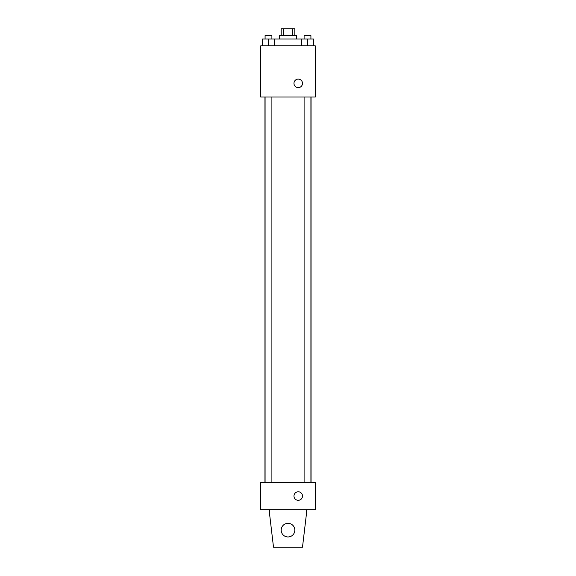 <?xml version="1.0" encoding="UTF-8"?>
<svg xmlns="http://www.w3.org/2000/svg" width="576" height="576" viewBox="0 0 576 576"><rect width="100%" height="100%" fill="white"/><g stroke="black" fill="none" stroke-linecap="round" stroke-linejoin="round"><path stroke-width="0.86" d="M283.622 35.618L283.622 28.8L281.182 28.8L281.182 35.618M283.622 28.8L294.818 28.8L294.818 35.618M292.378 35.618L292.378 28.8M279.475 39.031L279.475 35.618L296.525 35.618L296.525 39.031M301.543 45.85L301.543 39.031L262.526 39.031L262.526 45.85M260.719 45.85L315.281 45.85L315.281 97.013L260.719 97.013L260.719 45.85M298.231 87.631A4.262 4.262 0 0 1 294.538 81.238A4.262 4.262 0 0 1 301.925 81.238A4.262 4.262 0 0 1 298.231 87.631M260.719 482.4L315.281 482.4L315.281 509.681L260.719 509.681L260.719 482.4M293.969 496.044A4.262 4.262 0 0 1 300.362 492.35A4.262 4.262 0 0 1 300.362 499.738A4.262 4.262 0 0 1 293.969 496.044M306.331 509.681L306.331 514.8L302.494 547.2L273.506 547.2L269.669 514.8L269.669 509.681M281.182 530.15A6.818 6.818 0 0 1 291.413 524.239A6.818 6.818 0 0 1 291.413 536.054A6.818 6.818 0 0 1 281.182 530.15M301.543 39.031L313.474 39.031L313.474 45.85L313.474 39.031M307.505 45.85L307.505 39.031M310.918 39.031L310.918 35.618L304.099 35.618L304.099 39.031M268.495 45.85L268.495 39.031M274.457 45.85L274.457 39.031L274.457 45.85M271.901 39.031L271.901 35.618L265.082 35.618L265.082 39.031M311.054 482.4L311.054 97.013M264.946 482.4L264.946 97.013M304.099 97.013L304.099 482.4M310.918 97.013L310.918 482.4M271.901 482.4L271.901 97.013M265.082 482.4L265.082 97.013"/></g></svg>

